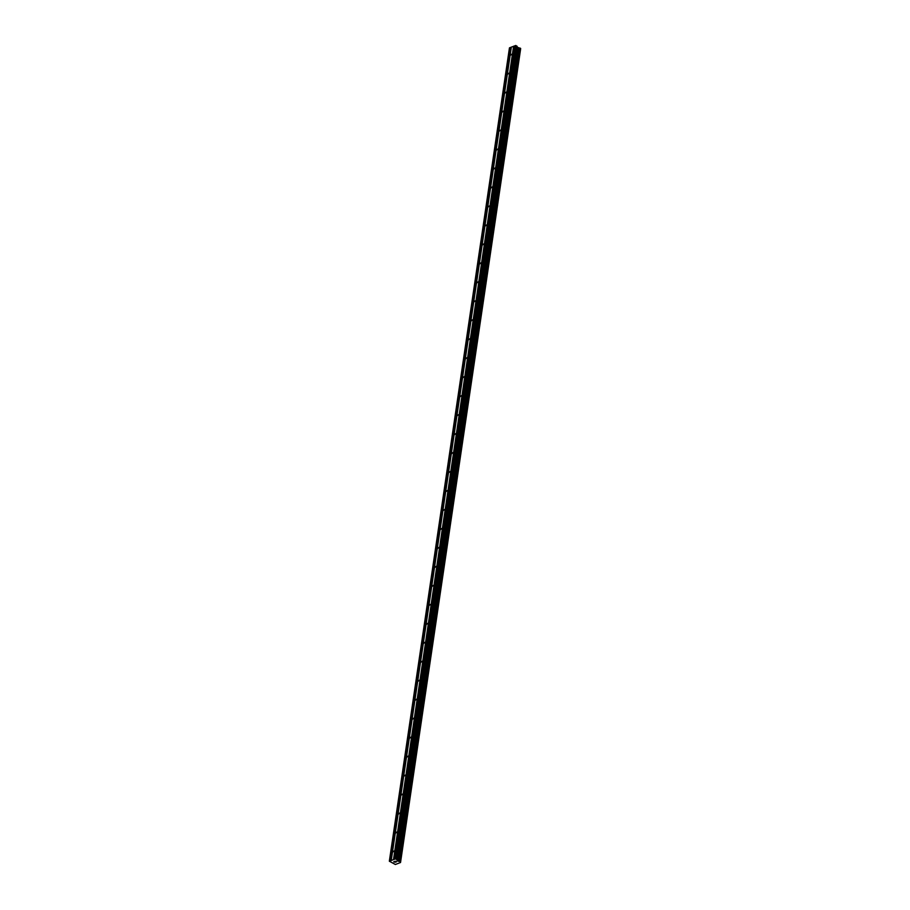 <?xml version="1.0" encoding="UTF-8"?>
<svg xmlns="http://www.w3.org/2000/svg" width="910" height="910" viewBox="0 0 910 910"><rect width="100%" height="100%" fill="white"/><g stroke="black" fill="none" stroke-linecap="round" stroke-linejoin="round"><path stroke-width="1.36" d="M392.961 851.987L394.064 850.986L392.961 851.987M395.759 833.025L396.862 832.013L395.759 833.025M398.557 814.052L399.661 813.039L398.557 814.052M401.367 795.078L402.47 794.077L401.367 795.078M404.165 776.105L405.268 775.104L404.165 776.105M406.963 757.131L408.067 756.13L406.963 757.131M409.762 738.169L410.876 737.157L409.762 738.169M412.571 719.196L413.675 718.183L412.571 719.196M415.37 700.222L416.473 699.221L415.37 700.222M418.168 681.249L419.271 680.248L418.168 681.249M420.977 662.287L422.081 661.274L420.977 662.287M423.776 643.313L424.879 642.301L423.776 643.313M426.574 624.34L427.677 623.339L426.574 624.34M429.372 605.366L430.487 604.365L429.372 605.366M432.182 586.393L433.285 585.392L432.182 586.393M434.98 567.43L436.083 566.418L434.98 567.43M437.778 548.457L438.882 547.445L437.778 548.457M440.588 529.484L441.691 528.482L440.588 529.484M443.386 510.51L444.489 509.509L443.386 510.51M446.184 491.536L447.288 490.536L446.184 491.536M448.983 472.574L450.086 471.562L448.983 472.574M451.792 453.601L452.896 452.588L451.792 453.601M454.59 434.627L455.694 433.626L454.59 434.627M457.389 415.654L458.492 414.653L457.389 415.654M460.187 396.692L461.302 395.679L460.187 396.692M462.997 377.718L464.1 376.706L462.997 377.718M465.795 358.745L466.898 357.744L465.795 358.745M468.593 339.771L469.697 338.77L468.593 339.771M471.403 320.798L472.506 319.797L471.403 320.798M474.201 301.836L475.304 300.823L474.201 301.836M476.999 282.862L478.103 281.85L476.999 282.862M479.798 263.889L480.912 262.888L479.798 263.889M482.607 244.915L483.71 243.914L482.607 244.915M485.405 225.942L486.509 224.941L485.405 225.942M488.204 206.98L489.307 205.967L488.204 206.98M491.002 188.006L492.117 186.994L491.002 188.006M493.811 169.032L494.915 168.031L493.811 169.032M496.61 150.059L497.713 149.058L496.61 150.059M499.408 131.097L500.511 130.084L499.408 131.097M502.218 112.123L503.321 111.111L502.218 112.123M505.016 93.15L506.119 92.149L505.016 93.15M507.814 74.176L508.917 73.175L507.814 74.176M510.612 55.203L511.727 54.202L510.612 55.203M396.385 861.781L395.816 861.997L396.385 861.781M395.429 861.19L394.86 861.406L395.429 861.19M395.884 862.043L396.533 861.793L395.884 862.043M394.792 861.361L396.521 861.793M394.337 861.611L393.723 861.85L394.337 861.611M393.655 861.804L395.145 862.248M397.033 860.541L400.116 861.52L400.525 862.509L395.361 864.5L389.343 861.213L395.384 858.881L396.953 859.563L397.033 860.541L517.142 47.161L516.072 45.568L514.184 46.012L394.064 859.393M400.525 862.509L520.577 48.992M514.161 46.114L511.34 47.104L391.232 860.485M400.548 861.838L520.657 48.458L400.548 861.827L520.657 48.458L517.142 47.161M511.318 47.206L509.463 47.832L389.343 861.213M390.856 860.723L510.965 47.343M390.663 860.701L510.772 47.32M400.502 862.407L520.611 49.026M398.819 861.372L518.928 47.98M398.671 861.326L518.78 47.946M395.964 858.949L516.072 45.568M395.384 858.881L515.492 45.5M393.7 859.631L513.809 46.251M393.507 859.609L513.615 46.228M400.502 861.759L520.611 48.378M400.116 861.52L520.224 48.139M399.99 861.486L520.099 48.105L399.99 861.486M399.888 861.486L519.997 48.105M398.205 861.269L518.325 47.889M397.977 861.201L518.086 47.809M397.135 860.678L517.244 47.286M397.044 859.688L517.153 46.308M396.953 859.563L517.062 46.182"/></g></svg>
